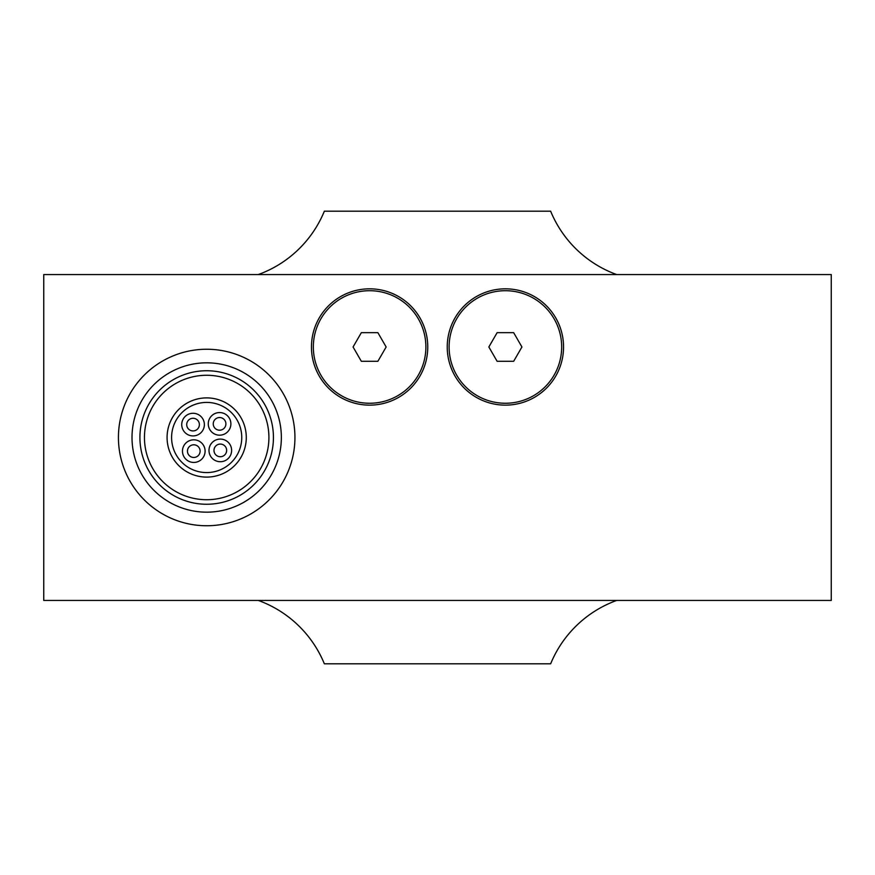 <?xml version="1.0" encoding="UTF-8"?>
<svg xmlns="http://www.w3.org/2000/svg" width="875" height="875" viewBox="0 0 875 875"><rect width="100%" height="100%" fill="white"/><g stroke="black" fill="none" stroke-linecap="round" stroke-linejoin="round"><path stroke-width="1.31" d="M313.338 346.981A56.273 56.273 0 0 1 369.611 290.708A56.273 56.273 0 0 1 425.884 346.981A56.273 56.273 0 0 1 369.611 403.255A56.273 56.273 0 0 1 313.338 346.981M311.456 346.981A58.155 58.155 0 0 1 369.611 288.827A58.155 58.155 0 0 1 427.766 346.981A58.155 58.155 0 0 1 369.611 405.136A58.155 58.155 0 0 1 311.456 346.981M449.116 346.981A56.273 56.273 0 0 1 505.389 290.708A56.273 56.273 0 0 1 561.663 346.981A56.273 56.273 0 0 1 505.389 403.255A56.273 56.273 0 0 1 449.116 346.981M447.234 346.981A58.155 58.155 0 0 1 505.389 288.827A58.155 58.155 0 0 1 563.544 346.981A58.155 58.155 0 0 1 505.389 405.136A58.155 58.155 0 0 1 447.234 346.981M145.48 501.08A88.255 88.255 0 0 0 270.266 498.706A88.255 88.255 0 0 0 267.881 373.92A88.255 88.255 0 0 0 143.095 376.294A88.255 88.255 0 0 0 145.48 501.08M258.475 383.698A74.681 74.681 0 0 1 260.477 489.289A74.681 74.681 0 0 1 154.897 491.302A74.681 74.681 0 0 1 152.884 385.711A74.681 74.681 0 0 1 258.475 383.698M167.092 438.572A39.605 39.605 0 0 0 222.677 473.725A39.605 39.605 0 0 0 234.15 408.964A39.605 39.605 0 0 0 167.092 438.572M268.887 435.816A62.234 62.234 0 0 1 163.527 482.333A62.234 62.234 0 0 1 181.541 380.57A62.234 62.234 0 0 1 268.887 435.816A62.234 62.234 0 0 0 249.834 392.667M185.205 432.753A11.309 11.309 0 0 1 184.898 416.752A11.309 11.309 0 0 1 200.9 416.445A11.309 11.309 0 0 1 201.206 432.447A11.309 11.309 0 0 1 185.205 432.753M201.928 458.981A11.309 11.309 0 0 1 185.938 459.277A11.309 11.309 0 0 1 185.631 443.286A11.309 11.309 0 0 1 201.633 442.98A11.309 11.309 0 0 1 201.928 458.981M228.463 458.248A11.309 11.309 0 0 1 212.461 458.555A11.309 11.309 0 0 1 212.155 442.553A11.309 11.309 0 0 1 228.156 442.247A11.309 11.309 0 0 1 228.463 458.248M211.739 432.02A11.309 11.309 0 0 1 211.433 416.019A11.309 11.309 0 0 1 227.423 415.723A11.309 11.309 0 0 1 227.73 431.714A11.309 11.309 0 0 1 211.739 432.02M215.917 454.956A6.333 6.333 0 0 1 215.753 446.009A6.333 6.333 0 0 1 224.7 445.834A6.333 6.333 0 0 1 224.875 454.792A6.333 6.333 0 0 1 215.917 454.956M189.394 455.689A6.333 6.333 0 0 1 189.219 446.742A6.333 6.333 0 0 1 198.177 446.567A6.333 6.333 0 0 1 198.341 455.525A6.333 6.333 0 0 1 189.394 455.689M188.661 429.166A6.333 6.333 0 0 1 188.486 420.208A6.333 6.333 0 0 1 197.444 420.044A6.333 6.333 0 0 1 197.608 428.991A6.333 6.333 0 0 1 188.661 429.166M215.195 428.433A6.333 6.333 0 0 1 215.02 419.475A6.333 6.333 0 0 1 223.967 419.311A6.333 6.333 0 0 1 224.142 428.258A6.333 6.333 0 0 1 215.195 428.433M616.7 274.564A113.148 113.148 0 0 1 550.648 211.203L324.352 211.203A113.148 113.148 0 0 1 258.3 274.564M258.3 600.436A113.148 113.148 0 0 1 324.352 663.797L550.648 663.797A113.148 113.148 0 0 1 616.7 600.436M377.88 332.664L386.148 346.981L377.88 361.298L361.342 361.298L353.073 346.981L361.342 332.664L377.88 332.664M513.658 332.664L521.927 346.981L513.658 361.298L497.12 361.298L488.852 346.981L497.12 332.664L513.658 332.664M43.75 274.564L831.25 274.564L831.25 600.436L43.75 600.436L43.75 274.564M241.741 436.548A35.077 35.077 0 0 1 207.638 472.566A35.077 35.077 0 0 1 192.511 405.409A35.077 35.077 0 0 1 241.741 436.548M139.945 439.316A66.752 66.752 0 0 0 208.491 504.23A66.752 66.752 0 0 0 252.973 389.408A66.752 66.752 0 0 0 139.945 439.316"/></g></svg>
